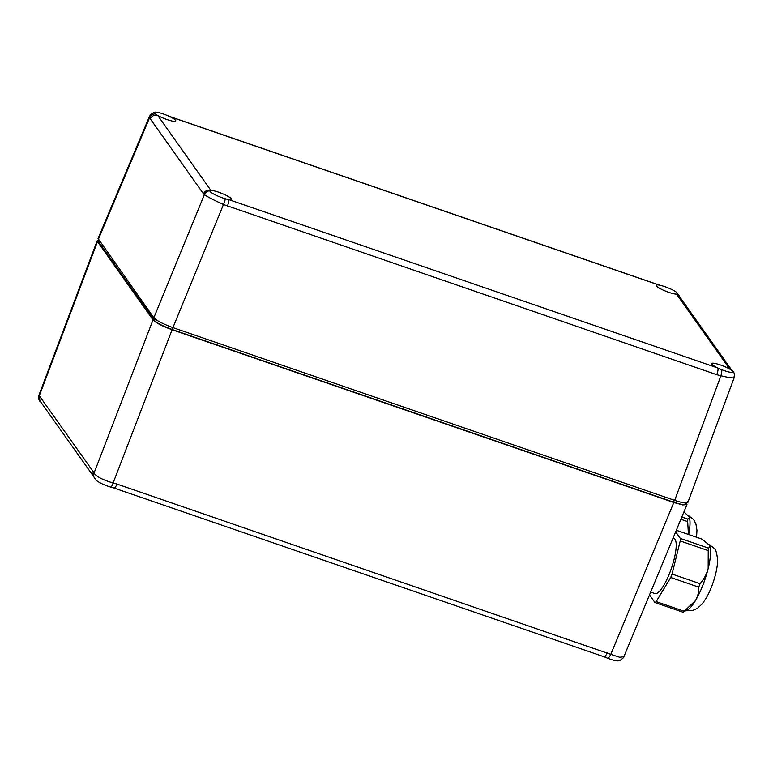 <?xml version="1.0" encoding="UTF-8"?>
<svg xmlns="http://www.w3.org/2000/svg" width="773" height="773" viewBox="0 0 773 773"><rect width="100%" height="100%" fill="white"/><g stroke="black" fill="none" stroke-linecap="round" stroke-linejoin="round"><path stroke-width="1.16" d="M604.418 656.837A11.373 1.952 21.6 0 0 605.703 657.408A11.373 1.952 21.6 0 0 607.704 658.229A11.373 1.952 21.6 0 0 610.139 659.118A11.373 1.952 21.6 0 0 617.927 660.838L620.197 660.287C623.048 658.219 624.284 657.011 623.888 656.664L686.975 504.585L682.743 504.914L673.795 502.489L172.108 329.752C162.253 326.148 155.895 322.863 153.015 319.887L97.485 241.601L97.224 240.683L98.76 240.103M93.823 476.786A5.836 5.556 -35.3 0 1 93.378 471.878L94.016 473.124A5.836 5.469 -26 0 0 94.142 477.453L96.374 480.4A11.373 1.952 21.6 0 0 108.394 486.362A11.373 1.952 21.6 0 0 110.723 487.106A11.373 1.952 21.6 0 0 112.037 487.473L114.066 488.053A5.836 1.469 -71 0 0 116.965 484.062L610.796 654.345L619.714 657.263L623.888 656.664M153.015 319.887L94.016 473.124C96.586 476.699 102.954 479.985 113.109 482.99L116.965 484.062M97.485 241.601L39.259 395.931A5.836 5.614 132.8 0 0 40.66 401.97C38.93 400.945 38.35 398.694 38.921 395.225L93.378 471.878M686.289 503.039L686.975 504.585M607.704 658.229A5.836 1.536 -67 0 0 610.796 654.345L673.795 502.489M605.703 657.408L604.225 656.818A5.836 1.469 -71 0 0 607.124 652.827M110.723 487.106A5.836 1.391 -75 0 0 113.109 482.99L172.108 329.752M93.842 476.825L40.679 401.863A5.836 5.556 -35.3 0 1 40.66 401.844A5.836 5.556 -35.3 0 1 40.07 396.723M98.905 240.306L98.789 242.046L154.32 320.351C156.909 323.066 162.745 326.08 171.828 329.385L673.573 502.141C682.317 504.972 686.269 505.329 685.419 503.204M677.535 293.721A11.518 1.981 -158.4 0 1 677.535 293.74A11.518 1.981 -158.4 0 1 676.539 294.117A11.518 1.981 -158.4 0 1 668.848 292.358A11.518 1.981 -158.4 0 1 656.113 285.256A11.518 1.981 -158.4 0 1 658.983 285.044A11.518 1.981 -158.4 0 1 660.615 285.392A11.518 1.981 -158.4 0 1 662.277 285.836A11.518 1.981 -158.4 0 1 664.79 286.638A11.518 1.981 -158.4 0 1 677.119 292.832A11.518 1.981 -158.4 0 1 677.535 293.721A5.836 5.45 -24.2 0 1 679.081 295.673A5.836 5.45 -24.2 0 1 679.081 295.682L677.119 292.832M732.012 370.557L679.187 296.088A5.836 5.556 -35.3 0 0 676.539 294.117L729.693 369.05A11.518 1.981 -158.4 0 1 732.079 370.615A11.518 1.981 -158.4 0 1 733.065 372.035A11.518 1.981 -158.4 0 1 724.388 370.663A11.518 1.981 -158.4 0 1 721.75 369.687A11.518 1.981 -158.4 0 1 717.808 367.987A11.518 1.981 -158.4 0 1 711.643 363.552A11.518 1.981 -158.4 0 1 720.32 364.933A11.518 1.981 -158.4 0 1 729.693 369.05A5.836 5.556 -35.3 0 1 731.867 370.451M227.397 206.188A5.836 1.469 -71 0 0 228.45 199.492A11.518 1.981 -158.4 0 1 225.156 198.709A11.518 1.981 -158.4 0 1 222.643 197.907A11.518 1.981 -158.4 0 1 209.898 190.825A11.518 1.981 -158.4 0 1 209.908 190.796A11.518 1.981 -158.4 0 1 210.894 190.419A11.518 1.981 -158.4 0 1 218.585 192.177A11.518 1.981 -158.4 0 1 231.33 199.279A11.518 1.981 -158.4 0 1 228.45 199.492L717.808 367.987A5.836 1.469 -71 0 1 716.755 374.683L223.474 204.507C213.889 200.139 207.522 196.854 204.372 194.641L203.473 193.839A5.836 5.556 -35.3 0 1 210.894 190.419L157.74 115.486A11.518 1.981 -158.4 0 1 155.354 113.921A11.518 1.981 -158.4 0 1 154.368 112.5A11.518 1.981 -158.4 0 1 154.987 112.162A11.518 1.981 -158.4 0 1 163.045 113.882A11.518 1.981 -158.4 0 1 165.683 114.848A11.518 1.981 -158.4 0 1 168.108 115.863A11.518 1.981 -158.4 0 1 169.625 116.559A11.518 1.981 -158.4 0 1 175.79 120.984A11.518 1.981 -158.4 0 1 167.113 119.602A11.518 1.981 -158.4 0 1 157.74 115.486A5.836 5.556 -35.3 0 0 150.329 118.897L149.527 116.298L98.045 238.509L153.837 317.751L204.372 194.641A5.836 5.614 -50.7 0 1 209.898 190.825M225.156 198.709A5.836 1.536 -66 0 1 223.474 204.507L172.93 327.617L674.674 500.373L720.919 375.775L716.755 374.683M172.93 327.617C163.084 324.013 156.716 320.727 153.837 317.751M687.603 501.532C688.443 503.803 684.134 503.416 674.674 500.373M733.838 376.944C735.065 378.48 730.756 378.094 720.919 375.775A5.836 1.382 -76 0 0 721.75 369.687M658.77 284.879L169.413 116.385A5.836 1.469 -71 0 1 169.625 116.559L658.983 285.044A5.836 1.469 -71 0 0 658.77 284.879L660.615 285.392M98.297 239.446L149.672 117.506A5.836 5.45 -23.8 0 1 155.354 113.921M695.468 600.582A34.998 8.803 109 0 1 687.641 609.713L682.955 612.177A39.375 9.904 -71 0 0 684.211 611.269L695.468 600.582A34.998 8.803 109 0 0 708.165 568.522C706.619 574.252 703.923 579.315 700.087 583.692A39.375 9.904 -71 0 1 698.724 587.132C698.976 591.799 697.884 596.283 695.468 600.582M673.07 538.114L673.94 538.414A29.161 7.343 109 0 1 676.182 546.482A29.161 7.343 109 0 1 667.698 577.721A29.161 7.343 109 0 1 654.953 593.567L650.673 592.089M709.595 545.709A34.998 8.803 109 0 1 709.643 545.815A34.998 8.803 109 0 1 708.165 568.522L708.232 550.598A39.375 9.904 -71 0 0 708.339 548.067C709.875 547.516 710.145 546.482 709.17 544.965L709.643 545.815M676.327 530.268L701.981 539.1L709.17 544.965M675.66 531.853L680.317 538.423L708.339 548.067M682.955 612.177L654.934 602.534L649.513 594.881M698.724 587.132L670.703 577.489L656.19 601.616L684.211 611.269M708.232 550.598L680.211 540.945L672.066 574.049L700.087 583.692M680.211 540.945A39.375 9.904 -71 0 0 680.317 538.423M654.934 602.534A39.375 9.904 -71 0 0 656.19 601.616M670.703 577.489A39.375 9.904 -71 0 0 672.066 574.049M689.023 516.712A34.998 8.803 109 0 1 689.072 516.808A34.998 8.803 109 0 1 688.704 534.53M683.96 511.852L689.072 516.808M688.598 515.968C689.584 517.485 689.303 518.519 687.777 519.07A39.375 9.904 -71 0 1 687.67 521.601L688.434 534.433M681.815 517.021L687.777 519.07M687.67 521.601L680.887 519.263M154.32 320.351L154.919 318.853M171.828 329.385L172.582 327.491M98.789 242.046L99.273 240.818M673.573 502.141L674.327 500.247M203.473 193.839L150.329 118.897M38.921 395.225L97.224 240.683M604.225 656.818L114.066 488.053M686.057 503.039L685.651 504.064M731.702 370.325L732.186 370.702C733.973 371.417 734.65 373.707 734.205 377.591L687.864 502.45M679.438 296.494L679.081 295.682M169.413 116.385L168.108 115.863M149.527 116.298L151.363 113.795L154.987 112.162M707.865 543.931C713.295 547.255 715.817 549.439 715.421 550.473C716.175 550.927 716.88 553.855 717.528 559.256C718.049 569.189 712.542 587.596 705.807 598.737L702.193 603.906L697.459 608.283L692.937 610.351L686.25 610.448M687.941 515.166L693.632 519.553L695.922 523.968L696.966 530.249L696.55 537.235"/></g></svg>
